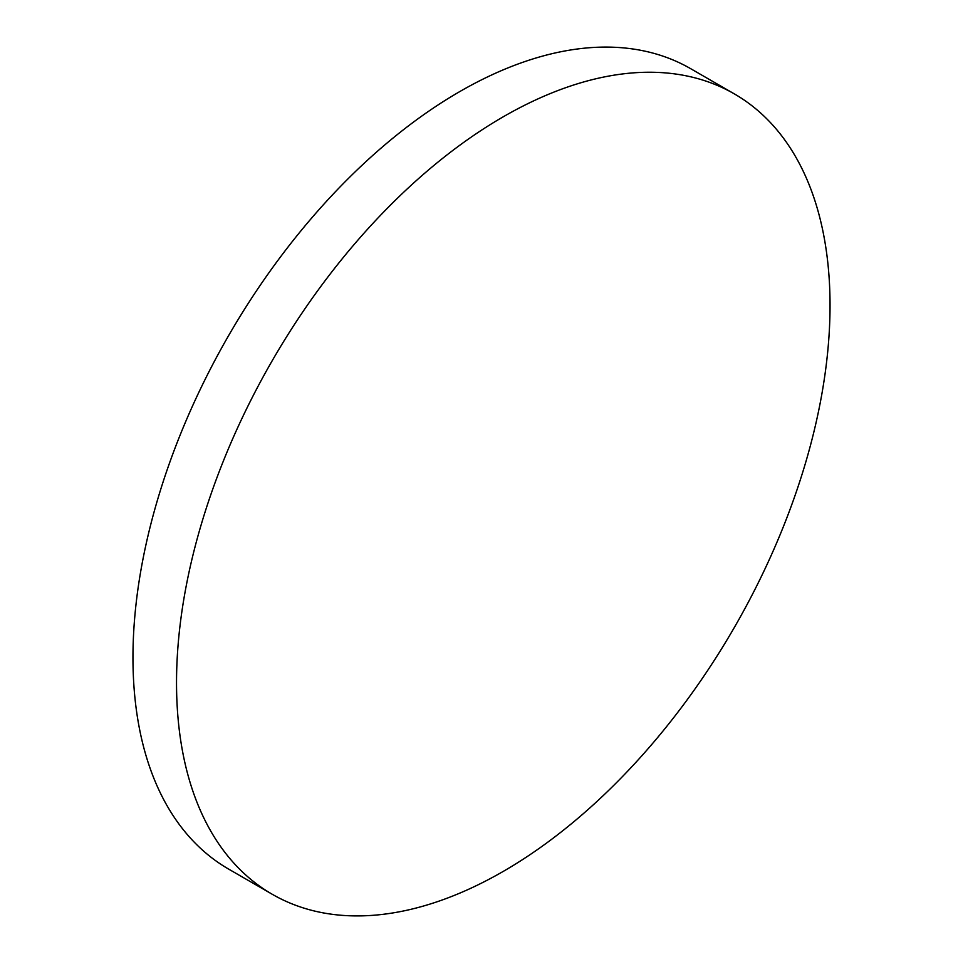 <?xml version="1.0" encoding="UTF-8"?>
<svg xmlns="http://www.w3.org/2000/svg" width="963" height="963" viewBox="0 0 963 963"><rect width="100%" height="100%" fill="white"/><g stroke="black" fill="none" stroke-linecap="round" stroke-linejoin="round"><path stroke-width="1.44" d="M503.288 116.776A462.096 266.787 120 0 0 201.399 523.98A462.096 266.787 120 0 0 272.24 894.266A462.096 266.787 120 0 0 503.288 871.383A462.096 266.787 120 0 0 805.164 464.178A462.096 266.787 120 0 0 734.336 93.893A462.096 266.787 120 0 0 503.288 116.776M734.336 93.893L690.76 68.734A462.096 266.787 120 0 0 459.712 91.617A462.096 266.787 120 0 0 157.836 498.822A462.096 266.787 120 0 0 228.664 869.108L272.24 894.266"/></g></svg>
